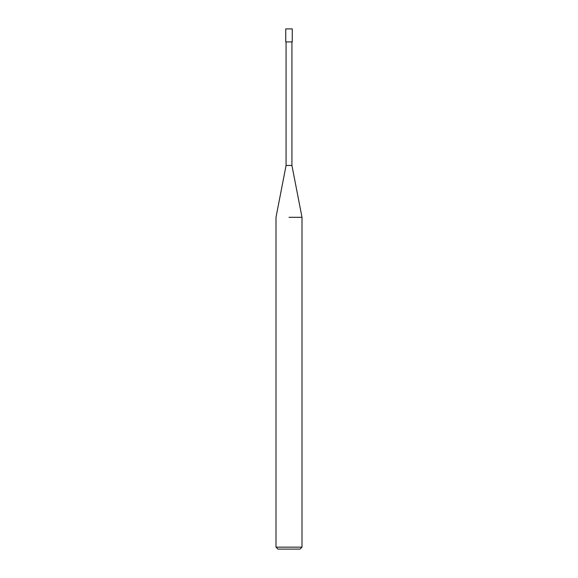 <?xml version="1.0" encoding="UTF-8"?>
<svg xmlns="http://www.w3.org/2000/svg" width="578" height="578" viewBox="0 0 578 578"><rect width="100%" height="100%" fill="white"/><g stroke="black" fill="none" stroke-linecap="round" stroke-linejoin="round"><path stroke-width="0.87" d="M286.074 41.905L286.074 165.453L291.926 165.453L302.005 217.306L302.005 547.149L275.995 547.149L277.946 549.1L300.054 549.1L302.005 547.149M289 217.306L302.005 217.306L289 217.306M289 41.905L292.251 41.905L292.251 28.9L285.749 28.9L285.749 41.905L289 41.905M291.926 41.905L291.926 165.453M286.074 165.453L275.995 217.306L275.995 547.149"/></g></svg>
